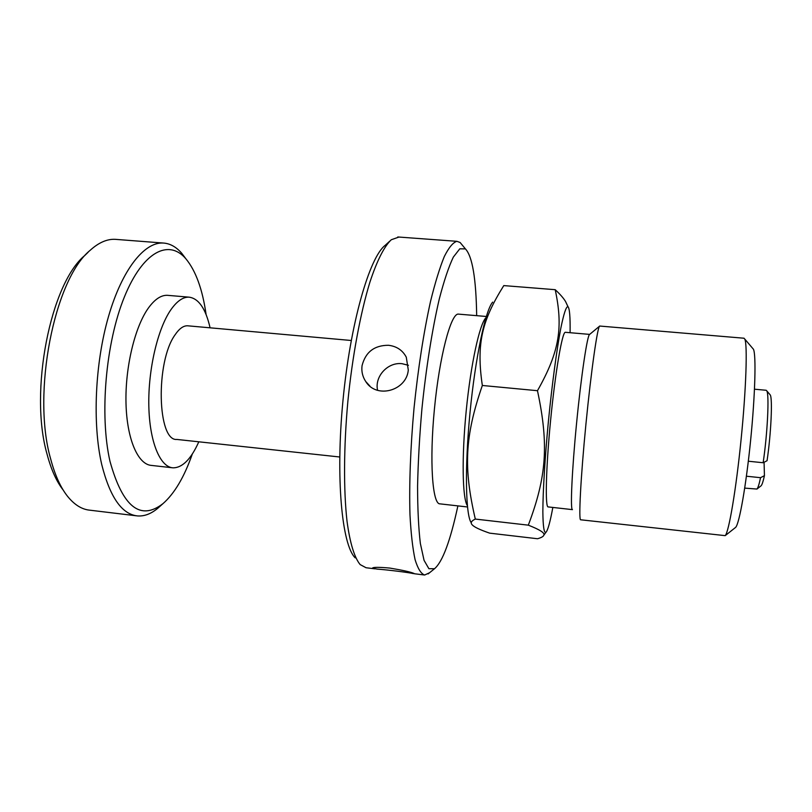 <?xml version="1.0" encoding="UTF-8"?>
<svg xmlns="http://www.w3.org/2000/svg" width="812" height="812" viewBox="0 0 812 812"><rect width="100%" height="100%" fill="white"/><g stroke="black" fill="none" stroke-linecap="round" stroke-linejoin="round"><path stroke-width="1.22" d="M760.844 485.982L761.138 485.749C762.092 484.703 763.199 481.333 764.437 475.649L760.55 477.689C759.19 484.125 757.992 487.921 756.957 489.057L744.716 488.113M764.072 462.261L764.437 475.649M766.092 390.257L766.782 390.866C769.4 394.47 767.482 433.973 763.138 462.738L767.056 460.708C771.045 434.176 772.699 398.357 770.233 394.916L769.776 394.378M748.329 461.226L763.138 462.738M760.55 477.689L746.421 476.218M339.731 456.994L176.935 439.444C157.345 441.626 155.346 361.716 175.108 334.777C179.259 328.627 183.421 325.632 187.592 325.795L188.201 325.845M88.122 252.268L84.945 255.344C50.557 283.276 28.948 391.587 47.086 454.263C51.156 469.61 56.525 481.546 63.214 490.093M136.264 515.782L89.878 510.19C81.799 509.449 74.288 504.739 67.355 496.071C60.413 487.21 54.83 474.766 50.598 458.719C31.698 393.16 54.394 279.216 90.122 250.34C98.587 242.656 106.9 238.982 115.04 239.317L116.918 239.459M185.836 258.713L181.736 253.283C176.113 246.787 169.85 243.367 162.938 243.011C144.211 242.118 122.084 269.574 108.524 316.436C94.963 363.218 92.335 423.976 101.723 464.505C109.945 497.127 121.851 514.26 137.441 515.924C144.313 516.442 151.123 513.864 157.873 508.19L160.157 506.16M192.332 453.969C184.294 476.948 174.519 493.503 163.009 503.613C140.364 521.121 122.683 507.023 109.985 461.317C99.419 415.257 105.692 342.776 124.317 297.141C142.892 251.233 168.906 238.738 185.938 258.855C195.834 270.883 202.553 289.468 206.106 314.609M172.225 467.753L151.458 465.418C138.03 464.586 126.885 439.414 126.002 403.351C125.068 367.349 134.893 326.637 148.525 307.849C154.818 299.242 161.101 295.06 167.363 295.314L168.358 295.395M198.818 441.799C191.013 459.186 182.395 467.864 172.976 467.834C160.096 467.062 149.51 441.88 148.819 405.695C148.078 369.582 157.69 328.698 170.845 309.798C176.925 301.14 182.974 296.928 188.973 297.151C198.635 298.38 205.669 308.601 210.085 327.815M389.821 568.075C402.762 570.217 410.882 572.034 414.181 573.526L413.409 573.617C409.096 572.501 386.756 569.73 377.144 569.111L372.464 568.136C373.053 567.101 378.839 567.091 389.821 568.075M408.436 365.298L402.052 363.695C387.811 361.929 374.423 376.463 377.58 390.318M388.522 345.283C396.703 346.277 402.62 350.246 406.284 357.189L408.294 370.018C406.558 390.805 376.453 399.139 365.735 381.518C362.548 376.656 361.32 371.378 362.05 365.704C365.491 352.083 374.322 345.273 388.522 345.283M485.921 317.736C479.648 323.846 470.808 364.091 466.23 410.669C461.612 457.237 462.404 498.426 467.357 505.653M467.489 506.972L439.972 503.856C432.42 504.506 429.315 461.399 434.43 408.923C439.444 356.448 450.883 313.3 458.313 314.112L458.76 314.153M462.617 245.518L460.12 242.504L456.892 241.316C453.015 242.463 448.833 247.518 444.326 256.501C439.718 267.787 435.12 282.728 430.543 301.343C423.681 332.412 418.17 368.009 414.029 408.111C410.466 447.321 409.086 484.652 409.979 514.798C410.963 533.393 412.669 548.344 415.084 559.641C417.845 568.664 421.032 573.79 424.656 575.018L429.599 572.714M457.887 505.886C450.345 540.934 442.56 561.884 434.511 568.735L428.888 568.694L424.057 560.341L420.352 543.451C418.545 528.074 417.622 509.022 417.571 486.297C418.099 461.916 419.55 436.085 421.925 408.791C426.107 367.836 432.268 329.134 439.272 299.06C444.022 280.8 448.701 266.823 453.329 257.099L459.795 248.817L465.428 248.898C472.371 256.318 476.116 278.567 476.674 315.665M375.022 568.847L366.05 567.74L360.152 564.584C354.539 557.834 349.952 543.187 347.018 521.202C343.527 490.275 343.709 446.874 347.851 401.544C352.367 356.224 360.477 312.945 369.876 282.282C377.012 260.5 384.401 246.137 391.293 239.743L398.915 237.063M389.658 241.235L385.152 245.366C369.46 257.231 350.266 323.541 342.928 400.955C335.488 478.369 341.933 545.106 355.209 557.854M528.318 525.161C539.98 529.728 545.146 533.078 543.817 535.22C543.421 536.499 541.32 537.676 537.534 538.742L489.666 533.149C479.679 529.718 473.812 526.897 472.056 524.664C470.3 522.786 471.376 520.918 475.304 519.071L528.318 525.161C546.374 477.253 549.105 445.209 537.473 390.704L482.338 385.477C476.136 343.446 482.135 320.222 503.785 285.601L555.215 289.691C563.102 326.942 559.915 351.017 537.473 390.704M568.004 306.713L565.558 301.526C563.508 298.116 560.067 294.177 555.215 289.691M475.304 519.071C463.49 468.138 464.616 436.744 482.338 385.477M492.701 302.125C485.546 309.727 475.324 357.615 470.006 412.699C464.647 467.783 465.611 515.366 471.285 522.816M552.84 507.439C550.089 522.319 547.755 530.642 545.837 532.428C543.999 533.058 543.005 526.135 542.852 511.682C542.934 490.793 544.994 456.811 548.486 420.484C552.099 384.137 556.717 349.82 560.767 328.464C563.782 313.645 566.167 306.378 567.933 306.662C569.598 308.225 570.318 316.913 570.095 332.707M572.399 509.631L548.222 506.921C545.014 507.926 545.877 468.494 550.607 420.281C555.296 372.069 562.229 331.895 565.304 332.301L565.487 332.311M743.873 338.208L744.797 339.091C747.588 344.643 746.167 388.816 741.112 439.282C736.088 489.748 728.882 532.033 725.187 535.646L580.702 519.792C578.469 520.939 580.681 477.497 585.949 423.925C591.197 370.353 597.622 325.815 599.723 326.048L599.855 326.059M735.175 527.749L735.642 527.374C739.346 523.77 746.116 485.474 750.643 440.074C755.19 394.693 756.246 354.661 753.434 349.241L752.694 348.368M572.46 509.642C570.166 510.271 571.881 470.899 576.611 422.849C581.301 374.809 587.391 334.544 589.654 334.402L599.5 326.231M761.138 485.749L756.957 489.057M770.233 394.916L766.782 390.866M766.234 390.278L754.49 389.202M187.592 325.795L351.241 340.492M162.938 243.011L115.04 239.317M185.938 258.855L181.736 253.283M163.009 503.613L157.873 508.19M167.363 295.314L188.973 297.151M369.967 386.167L365.745 381.528M458.313 314.112L486.307 316.477M465.428 248.898L460.12 242.504M434.511 568.735L428.097 573.922M414.262 573.729L424.087 574.947M397.778 236.972L456.892 241.316M567.933 306.662L565.558 301.526M545.837 532.428L543.817 535.22M753.434 349.241L744.797 339.091M735.642 527.374L725.187 535.646M599.733 326.048L744.086 338.228M565.304 332.301L589.674 334.392"/></g></svg>

